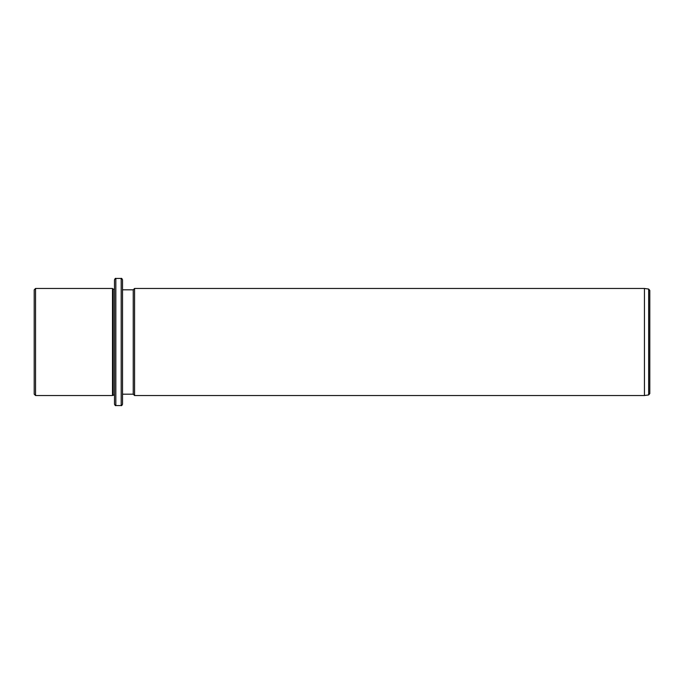 <?xml version="1.0" encoding="UTF-8"?>
<svg xmlns="http://www.w3.org/2000/svg" width="684" height="684" viewBox="0 0 684 684"><rect width="100%" height="100%" fill="white"/><g stroke="black" fill="none" stroke-linecap="round" stroke-linejoin="round"><path stroke-width="1.03" d="M34.2 394.189L34.2 289.811L35.542 288.468L35.542 395.532L34.2 394.189M114.493 394.865L112.492 395.532L112.492 288.468L35.542 288.468M113.159 394.865L113.159 289.135L112.492 288.468M114.493 312.169L114.493 279.773C115.066 278.542 115.51 278.089 115.835 278.431L115.835 405.569C115.51 405.911 115.066 405.458 114.493 404.227L114.493 312.169M121.188 278.431L121.188 405.569C121.521 405.903 121.966 405.458 122.522 404.227L122.522 279.773C121.957 278.542 121.513 278.089 121.188 278.431L115.835 278.431M122.522 289.811L133.235 289.811L133.235 394.189L122.522 394.189L122.522 316.974M133.235 289.811L134.568 288.468L134.568 395.532L133.235 394.189M644.448 288.468L648.646 289.058L648.646 394.942L644.448 395.532L644.448 288.468L134.568 288.468M648.646 394.942L649.8 393.616L649.8 290.384L648.646 289.058M112.492 395.532L35.542 395.532M114.493 289.135L113.159 289.135M121.188 405.569L115.835 405.569M644.448 395.532L134.568 395.532"/></g></svg>
